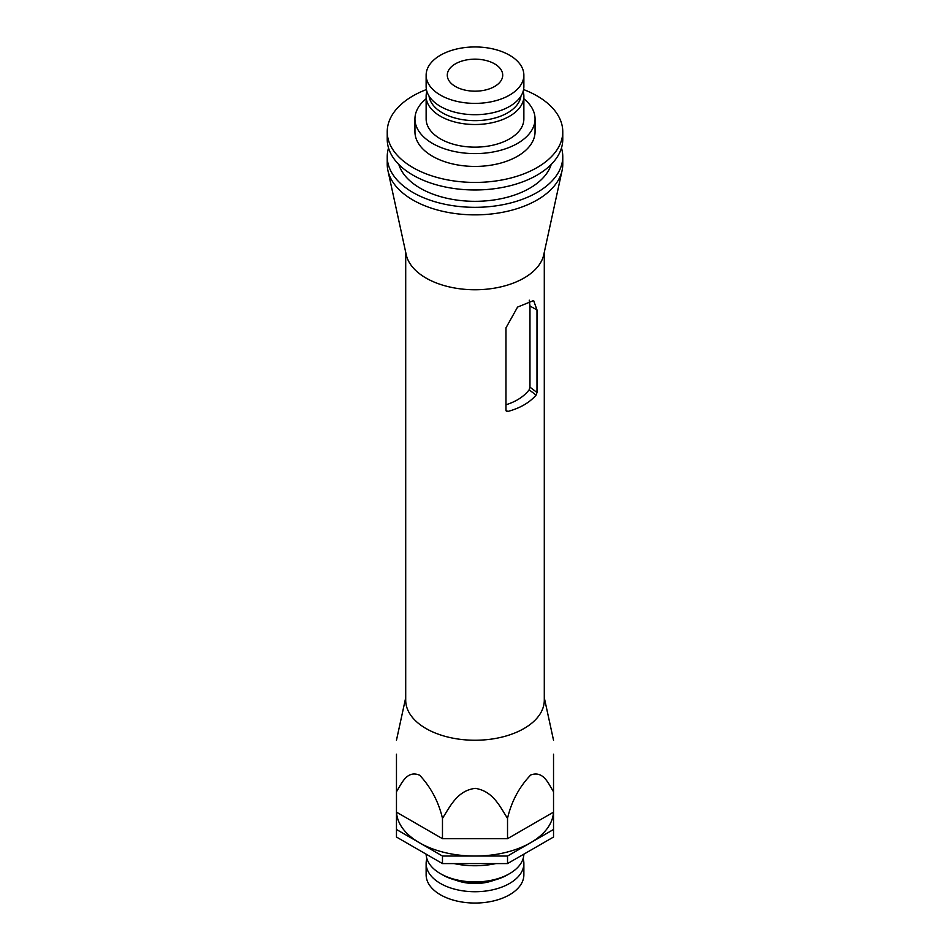 <?xml version="1.0" encoding="UTF-8"?>
<svg xmlns="http://www.w3.org/2000/svg" width="950" height="950" viewBox="0 0 950 950"><rect width="100%" height="100%" fill="white"/><g stroke="black" fill="none" stroke-linecap="round" stroke-linejoin="round"><path stroke-width="1.43" d="M507.68 411.504L505.97 410.4L505.97 327.845L517.572 307.088L533.627 300.544L536.987 309.938L536.987 392.492L536.109 395.093C529.423 402.741 519.947 408.215 507.68 411.504L505.97 410.127M506.374 411.291L505.97 410.4M536.109 395.093L529.15 389.821L529.969 387.173L529.969 306.019L529.257 300.188M529.15 389.821C523.901 396.589 516.171 401.577 505.97 404.771M553.529 812.131L553.529 837.033L507.526 863.586L442.474 863.586L396.471 837.033L396.471 812.131L442.474 838.696L507.526 838.696L553.529 812.131L553.529 791.766C548.245 783.418 543.459 770.403 530.729 774.974C519.258 786.897 511.516 801.349 507.526 818.33C500.056 806.93 493.287 791.148 475.285 788.369C457.199 790.459 449.968 806.847 442.474 818.33C438.591 801.788 430.991 787.419 419.662 775.2C406.873 769.916 401.767 783.346 396.471 791.766L396.471 754.205M396.471 791.766L396.471 812.131M426.419 89.549A87.768 50.671 0 0 0 387.232 131.753L387.232 139.294A87.768 50.671 0 0 0 412.929 175.132A87.768 50.671 0 0 0 508.594 186.117A87.768 50.671 0 0 0 562.768 139.294L562.768 131.753A87.768 50.671 0 0 0 523.581 89.549M553.529 740.228L544.291 697.739M553.529 754.205L553.529 791.766M405.709 252.261L405.709 700.245A69.291 40.007 0 0 0 426.004 728.531A69.291 40.007 0 0 0 501.517 737.2A69.291 40.007 0 0 0 544.291 700.245L544.291 252.261M388.526 147.974A87.768 50.671 0 0 0 387.232 156.643L387.232 164.196A87.768 50.671 0 0 0 387.909 170.513L406.244 254.743A69.291 40.007 0 0 0 426.004 278.041A69.291 40.007 0 0 0 497.468 287.601A69.291 40.007 0 0 0 543.756 254.743L562.091 170.513A87.768 50.671 0 0 0 562.768 164.196L562.768 156.643A87.768 50.671 0 0 0 561.474 147.974M523.866 98.776A60.052 34.675 180 0 1 535.052 118.928L535.052 131.753A60.052 34.675 180 0 1 475 166.428A60.052 34.675 180 0 1 414.948 131.753L414.948 118.928A60.052 34.675 180 0 1 426.134 98.776M535.052 118.928A60.052 34.675 180 0 1 475 153.603A60.052 34.675 180 0 1 414.948 118.928M523.129 91.39A48.866 28.215 180 0 1 523.866 96.294L523.866 118.928A48.866 28.215 180 0 1 475 147.143A48.866 28.215 180 0 1 426.134 118.928L426.134 96.294A48.866 28.215 180 0 1 426.871 91.39M523.866 96.294A48.866 28.215 180 0 1 475 124.509A48.866 28.215 180 0 1 426.134 96.294M398.81 164.457A77.377 44.674 0 0 0 420.28 188.231A77.377 44.674 0 0 0 498.228 199.263A77.377 44.674 0 0 0 551.19 164.457M475 856.045L442.474 856.045L419.473 842.769A78.529 45.339 0 0 0 475 856.045A78.529 45.339 0 0 0 530.528 842.769L507.526 856.045L475 856.045M442.474 818.33L442.474 838.696M507.526 818.33L507.526 838.696M387.232 156.643A87.768 50.671 0 0 0 412.929 192.482A87.768 50.671 0 0 0 508.594 203.466A87.768 50.671 0 0 0 562.768 156.643M454.147 863.586A60.052 34.675 0 0 0 495.853 863.586M426.134 854.157A48.866 28.215 0 0 0 440.444 873.656L442.403 874.784A46.099 26.612 0 0 0 507.597 874.784L509.556 873.656A48.866 28.215 0 0 0 523.866 854.157M387.232 131.753A87.768 50.671 0 0 0 412.929 167.58A87.768 50.671 0 0 0 508.594 178.564A87.768 50.671 0 0 0 562.768 131.753M426.871 858.61A48.866 28.215 0 0 0 426.134 863.514L426.134 874.831A48.866 28.215 0 0 0 440.444 894.781A48.866 28.215 0 0 0 493.703 900.897A48.866 28.215 0 0 0 523.866 874.831L523.866 863.514A48.866 28.215 0 0 0 523.129 858.61M523.866 75.169L523.866 86.486A48.866 28.215 180 0 1 493.703 112.551A48.866 28.215 180 0 1 440.444 106.436A48.866 28.215 180 0 1 426.134 86.486L426.134 75.169A48.866 28.215 180 0 1 456.297 49.103A48.866 28.215 180 0 1 509.556 55.219A48.866 28.215 180 0 1 523.866 75.169A48.866 28.215 180 0 1 475 103.384A48.866 28.215 180 0 1 426.134 75.169M440.444 873.656A48.866 28.215 0 0 0 509.556 873.656M426.134 863.514A48.866 28.215 0 0 0 475 891.729A48.866 28.215 0 0 0 523.866 863.514M455.798 880.163A34.651 20.009 0 0 0 494.202 880.163M442.474 856.045L442.474 863.586M507.526 856.045L507.526 863.586M455.406 63.852A27.716 16.008 180 0 1 485.604 60.384A27.716 16.008 180 0 1 502.716 75.169A27.716 16.008 180 0 1 475 91.176A27.716 16.008 180 0 1 447.284 75.169A27.716 16.008 180 0 1 455.406 63.852M520.956 96.069A46.099 26.612 180 0 1 475 120.65A46.099 26.612 180 0 1 429.044 96.069M553.529 829.481L530.528 842.769A78.529 45.339 0 0 0 553.494 812.155M387.909 170.513A87.768 50.671 0 0 0 412.929 200.023A87.768 50.671 0 0 0 503.464 212.123A87.768 50.671 0 0 0 562.091 170.513M396.506 812.155A78.529 45.339 0 0 0 419.473 842.769L396.471 829.481M536.987 309.938L529.969 306.019M529.969 387.173L536.987 392.492M405.709 697.739L396.471 740.193"/></g></svg>
